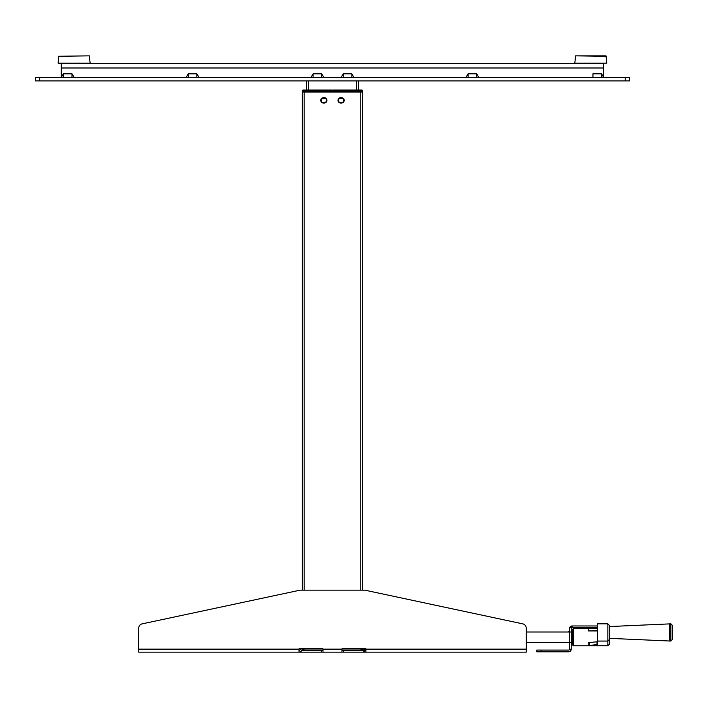 <?xml version="1.0" encoding="UTF-8"?>
<svg xmlns="http://www.w3.org/2000/svg" width="708" height="708" viewBox="0 0 708 708"><rect width="100%" height="100%" fill="white"/><g stroke="black" fill="none" stroke-linecap="round" stroke-linejoin="round"><path stroke-width="1.06" d="M362.611 90.898A0.858 0.858 0 0 0 361.753 90.04A0.858 0.858 0 0 1 362.611 90.898A0.858 0.858 0 0 0 361.753 90.04A0.858 0.858 0 0 1 362.611 90.898L360.885 90.898L360.885 91.757L362.611 91.757L362.611 90.898L362.611 91.757L360.885 91.757L360.885 90.898L362.611 90.898A0.858 0.858 0 0 0 361.753 90.04A0.858 0.858 0 0 1 362.611 90.898M304.059 91.757L302.334 91.757L302.334 90.898A0.858 0.858 0 0 1 303.192 90.04L304.059 90.04L304.059 90.898L302.334 90.898A0.858 0.858 0 0 1 303.192 90.04A0.858 0.858 0 0 0 302.334 90.898A0.858 0.858 0 0 1 303.192 90.04A0.858 0.858 0 0 0 302.334 90.898A0.858 0.858 0 0 1 303.192 90.04A0.858 0.858 0 0 0 302.334 90.898A0.858 0.858 0 0 1 303.192 90.04L332.043 90.04L332.043 90.898L304.059 90.898L304.059 91.757L332.043 91.757L332.043 90.898M332.902 90.898L360.885 90.898L360.885 90.04L361.753 90.04L332.902 90.04L332.902 91.757L360.885 91.757M337.981 100.368A2.673 2.673 0 0 0 340.654 103.041L341.513 103.041A2.673 2.673 0 0 0 344.185 100.368A2.673 2.673 0 0 0 341.513 97.695L340.654 97.695A2.673 2.673 0 0 0 337.981 100.368M320.759 100.368A2.673 2.673 0 0 0 323.432 103.041L324.291 103.041A2.673 2.673 0 0 0 326.963 100.368A2.673 2.673 0 0 0 324.291 97.695L323.432 97.695A2.673 2.673 0 0 0 320.759 100.368M300.635 590.153L302.334 590.153L302.334 92.013L362.611 92.013L362.611 590.153L364.31 590.153L300.635 590.153A4.301 4.301 0 0 0 299.741 590.242L142.14 623.872A4.301 4.301 0 0 0 138.733 628.076L138.733 652.148L299.024 652.148A3.018 3.018 0 0 0 302.033 649.139L302.033 648.271L302.033 649.139A3.018 3.018 0 0 1 299.024 652.148L321.282 652.148L321.282 650.431L322.998 650.431L301.741 650.431M306.644 80.907L306.644 90.04M358.301 80.907L358.301 90.04M325.786 98.642C329.185 103.943 318.538 103.943 321.936 98.642L325.786 98.642M343.008 98.642C346.407 103.943 335.76 103.943 339.159 98.642L343.008 98.642A2.584 2.584 0 0 0 339.159 98.642M302.334 648.271L304.059 649.997A1.726 1.726 0 0 1 302.334 648.271M138.733 649.139L299.024 649.139A0.858 0.858 0 0 1 299.882 648.271L322.14 648.271L304.059 648.271L304.059 649.997L322.998 649.997M365.93 650.431A1.292 1.292 0 0 1 364.638 649.139L364.638 648.271L364.638 649.139A1.292 1.292 0 0 0 365.93 650.431A1.292 1.292 0 0 1 364.638 649.139L364.638 648.271L364.638 649.139A1.292 1.292 0 0 0 365.93 650.431L341.946 650.431L343.663 650.431L343.663 652.148L365.93 652.148L365.93 649.139L364.762 649.139A0.858 0.858 0 0 1 363.903 648.271A0.858 0.858 0 0 0 364.762 649.139L365.93 649.139A0.858 0.858 0 0 0 365.062 648.271L342.805 648.271L360.885 648.271L360.885 649.997L341.946 649.997M360.885 649.997L362.611 648.271A1.726 1.726 0 0 1 360.885 649.997M362.903 650.431A0.858 0.858 0 0 1 362.611 649.785L362.611 648.271A2.151 2.151 0 0 0 364.762 650.431A2.151 2.151 0 0 1 362.611 648.271A2.151 2.151 0 0 0 364.762 650.431A2.151 2.151 0 0 1 362.611 648.271L362.611 649.785A0.858 0.858 0 0 0 362.903 650.431M361.416 650.431A2.151 2.151 0 0 1 361.328 649.944A2.151 2.151 0 0 0 361.416 650.431M363.903 648.271A0.858 0.858 0 0 0 364.762 649.139A0.858 0.858 0 0 1 363.903 648.271M362.912 649.139A3.018 3.018 0 0 0 363.204 650.431A3.018 3.018 0 0 1 362.912 649.139A3.018 3.018 0 0 0 365.93 652.148A3.018 3.018 0 0 1 362.912 649.139M522.805 623.872L365.204 590.242L522.805 623.872A4.301 4.301 0 0 1 526.212 628.076L526.212 652.148L365.93 652.148M300.316 648.271L300.316 649.139L300.316 648.271M300.316 649.139A1.292 1.292 0 0 1 299.024 650.431A1.292 1.292 0 0 0 300.316 649.139M341.946 649.139L341.946 652.148L321.282 652.148L322.998 652.148L322.998 649.139L341.946 649.139A0.858 0.858 0 0 1 342.805 648.271M341.946 652.148L343.663 652.148L341.946 652.148M299.882 648.271A0.858 0.858 0 0 0 299.024 649.139L299.024 652.148M142.14 623.872L299.741 590.242M322.14 648.271A0.858 0.858 0 0 1 322.998 649.139M365.204 590.242A4.301 4.301 0 0 0 364.31 590.153M597.517 630.934L588.189 630.934L588.189 628.554L573.4 628.554L572.542 629.421L572.542 644.917L573.4 645.776L607.845 645.776L609.57 644.059L607.845 645.776L607.845 623.837L597.517 623.837L597.517 644.351L597.012 644.475L597.012 641.793L588.189 642.625L588.189 645.74L597.012 644.475M609.57 644.032L609.57 625.562L607.845 623.837M597.012 642.625L597.517 642.625M597.517 641.678L597.012 641.793M597.517 628.562L588.189 628.562L597.517 628.04M573.4 628.554L573.4 645.758M588.189 630.934L597.517 630.58M670.874 623.837L609.738 626.536L609.738 638.359L669.582 641.005L669.582 623.898L669.582 641.005L670.874 641.059L670.874 623.837L672.6 625.562L672.6 639.333L670.874 641.059M570.852 626.279A2.584 2.584 0 0 1 572.073 625.969A2.584 2.584 0 0 0 569.489 628.554A2.584 2.584 0 0 1 570.852 626.279L571.666 627.792A0.858 0.858 0 0 1 572.073 627.695A0.858 0.858 0 0 0 571.206 628.554A0.858 0.858 0 0 1 571.666 627.792M569.79 627.341L571.312 628.146M571.206 649.218L571.206 628.554L571.206 629.855L571.852 629.855L571.852 644.484L571.206 644.484L571.206 649.218A2.584 2.584 0 0 1 568.621 651.803L536.761 651.803L536.761 650.086L568.621 650.086A0.858 0.858 0 0 0 569.489 649.218L569.489 628.554L569.489 649.218L571.206 649.218M597.517 625.969L572.073 625.969L572.073 627.695L597.517 627.695M571.852 629.855L571.206 630.217L571.206 644.484M568.754 631.589L569.4 631.474L568.754 631.589M569.4 631.509L568.754 631.509M606.402 56.259L575.622 55.852L605.977 55.852L606.791 63.145L574.808 63.145L575.622 55.852L606.402 56.259M89.712 63.596L58.587 63.596L89.712 63.596L58.587 63.596L89.712 63.596L90.137 63.145L89.323 55.852L58.543 56.259L58.162 63.145L90.137 63.145M71.995 77.464L71.995 73.809L63.384 73.809L61.233 77.464L61.233 63.685L603.712 63.685L603.712 77.464L601.561 73.809L592.95 73.809L592.95 77.464M625.244 77.464L35.4 77.464L35.4 80.907L629.545 80.907L629.545 77.464L625.244 77.464L625.244 80.907M465.944 77.464L468.094 73.809L468.094 77.464M476.705 77.464L476.705 73.809L468.094 73.809M476.705 73.809L478.856 77.464M341.088 77.464L343.238 73.809L343.238 77.464M351.849 77.464L351.849 73.809L343.238 73.809M351.849 73.809L354 77.464M310.945 77.464L313.095 73.809L313.095 77.464M321.706 77.464L321.706 73.809L313.095 73.809M321.706 73.809L323.866 77.464M186.089 77.464L188.239 73.809L188.239 77.464M196.851 77.464L196.851 73.809L188.239 73.809M196.851 73.809L199.001 77.464M71.995 73.809L74.145 77.464M58.587 63.596L58.162 63.145M303.192 90.04A0.858 0.858 0 0 0 302.334 90.898A0.858 0.858 0 0 1 303.192 90.04L304.059 90.04M360.806 92.013L360.806 590.153M304.139 92.013L304.139 590.153M308.361 80.907L308.361 90.04M356.584 80.907L356.584 90.04M365.93 649.139L526.212 649.139M589.41 642.563L589.41 645.475M607.845 645.74L588.189 645.74M541.071 650.086L541.071 651.803M61.233 67.995L603.712 67.995M39.701 80.907L39.701 77.464M601.561 77.464L601.561 73.809M63.384 73.809L63.384 77.464M609.57 639.333L607.845 641.059L597.517 641.059M572.542 642.333L571.852 642.333M571.206 642.333L526.212 642.333M572.542 631.996L571.852 631.996M571.206 631.996L526.212 631.996"/></g></svg>
